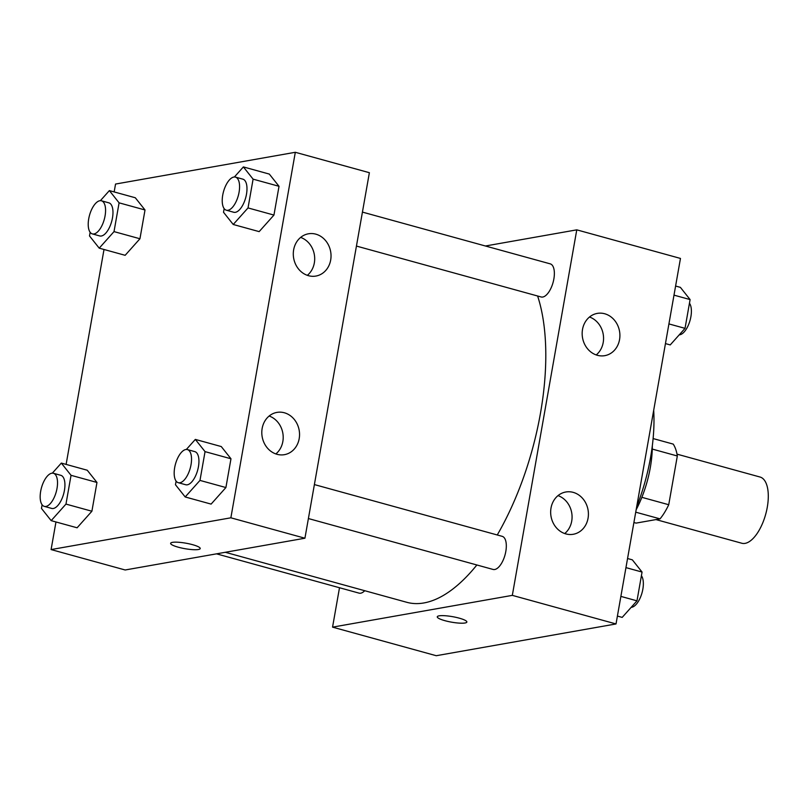 <?xml version="1.0" encoding="UTF-8"?>
<svg xmlns="http://www.w3.org/2000/svg" width="808" height="808" viewBox="0 0 808 808"><rect width="100%" height="100%" fill="white"/><g stroke="black" fill="none" stroke-linecap="round" stroke-linejoin="round"><path stroke-width="1.21" d="M655.975 519.584L741.815 543.249A34.34 15.322 -74.6 0 0 745.077 543.37A34.34 15.322 -74.6 0 0 766.58 510.737A34.34 15.322 -74.6 0 0 760.055 477.033L677.013 454.147M652.278 449.076L677.326 455.985A46.117 20.574 -74.6 0 0 673.226 444.107L653.106 438.562M677.326 455.985L668.731 504.727A46.117 20.574 -74.6 0 1 660.045 518.867L636.068 523.109L633.906 522.513M641.865 497.324L668.731 504.727M635.724 512.171L660.045 518.867M652.339 445.683A68.68 30.643 105.4 0 1 650.299 467.62A68.68 30.643 105.4 0 1 636.149 509.777M653.692 410.272A115.898 51.712 105.4 0 1 650.551 457.53A115.898 51.712 105.4 0 1 636.694 506.677M485.416 245.996L576.771 229.846L680.467 258.429L616.019 623.948L436.249 655.712L332.553 627.139L339.501 587.729M459.217 618.15A15.019 2.788 10 0 1 466.862 622.029A15.019 2.788 10 0 1 451.581 622.17A15.019 2.788 10 0 1 437.269 616.807A15.019 2.788 10 0 1 459.217 618.15M576.771 229.846L512.322 595.365L616.019 623.948M512.322 595.365L332.553 627.139M437.269 616.807A15.019 2.788 -170 0 0 451.581 622.16A15.019 2.788 -170 0 0 466.862 622.029M582.518 329.432A21.462 18.786 -100 0 1 597.294 313.393A21.462 18.786 -100 0 1 619.534 331.26A21.462 18.786 -100 0 1 604.768 355.661A21.462 18.786 -100 0 1 582.518 329.432M551.016 508.03A21.462 18.786 -100 0 1 565.802 492.001A21.462 18.786 -100 0 1 588.042 509.868A21.462 18.786 -100 0 1 573.276 534.27A21.462 18.786 -100 0 1 551.016 508.03M596.213 354.934A21.462 18.786 80 0 0 603.192 334.148A21.462 18.786 80 0 0 589.507 317.019M564.721 533.543A21.462 18.786 80 0 0 571.7 512.757A21.462 18.786 80 0 0 558.015 495.617M216.514 553.844L359.075 593.133A17.17 7.656 -74.6 0 0 364.741 590.719M356.439 246.066L541.128 296.97A17.17 7.656 -74.6 0 0 542.764 297.031A17.17 7.656 -74.6 0 0 553.51 280.709A17.17 7.656 -74.6 0 0 550.248 263.863L362.428 212.1M308.393 518.544L493.082 569.448A17.17 7.656 -74.6 0 0 494.718 569.509A17.17 7.656 -74.6 0 0 505.465 553.187A17.17 7.656 -74.6 0 0 502.202 536.34L314.383 484.578M225.301 552.288L406.767 602.293A180.285 80.436 -74.6 0 0 423.907 602.95A180.285 80.436 -74.6 0 0 476.871 564.974M497.253 534.977A180.285 80.436 -74.6 0 0 537.613 296.001M304.929 538.219L369.377 172.7L295.314 152.288L230.866 517.807L304.929 538.219L125.169 569.983L51.096 549.571L55.964 521.958M315.827 234.158A21.462 18.786 -100 0 1 331.038 255.863A21.462 18.786 -100 0 1 315.898 276.063A21.462 18.786 -100 0 1 293.647 249.823A21.462 18.786 -100 0 1 308.424 233.795A21.462 18.786 -100 0 1 315.827 234.158M277.013 454.298A21.462 18.786 -100 0 1 262.156 428.432A21.462 18.786 -100 0 1 276.932 412.403A21.462 18.786 -100 0 1 299.172 430.26A21.462 18.786 -100 0 1 284.406 454.672A21.462 18.786 -100 0 1 277.013 454.298M87.254 470.236L96.97 482.457L87.254 470.236L61.327 463.085L71.043 475.316L65.973 504.091L51.177 520.645L41.46 508.424L42.107 504.778M91.9 511.232L96.97 482.457L91.9 511.232L77.103 527.786L91.9 511.232L65.973 504.091M135.3 197.758L145.016 209.979L135.3 197.758L109.373 190.607L119.089 202.838L114.019 231.613L99.222 248.167L89.506 235.946L90.153 232.3M139.946 238.754L145.016 209.979L139.946 238.754L125.149 255.308L139.946 238.754L114.019 231.613M269.306 174.073L279.023 186.294L269.306 174.073L243.38 166.923L253.096 179.154L248.026 207.929L233.229 224.483L223.513 212.262L224.159 208.616M273.952 215.069L279.023 186.294L273.952 215.069L259.156 231.623L273.952 215.069L248.026 207.929M230.866 517.807L51.096 549.571M114.16 191.93L115.544 184.052L295.314 152.288M66.115 464.408L104.01 249.48M211.11 504.101L225.907 487.547L230.977 458.772L221.261 446.551L230.977 458.772L225.907 487.547L211.11 504.101L185.184 496.96L175.467 484.739L176.114 481.093M307.343 275.336A21.462 18.786 80 0 0 314.322 254.54A21.462 18.786 80 0 0 300.637 237.411M275.851 453.934A21.462 18.786 80 0 0 282.83 433.149A21.462 18.786 80 0 0 269.145 416.019M172.458 542.36A15.019 2.788 10 0 1 189.345 543.875A15.019 2.788 10 0 1 200.212 548.541A15.019 2.788 10 0 1 184.931 548.683A15.019 2.788 10 0 1 170.629 543.33A15.019 2.788 10 0 1 172.458 542.36M170.629 543.33A15.019 2.788 -170 0 0 184.941 548.683A15.019 2.788 -170 0 0 200.212 548.541M52.338 473.155L61.327 463.085M44.288 506.374L51.692 508.424A17.17 7.656 -74.6 0 0 53.328 508.484A17.17 7.656 -74.6 0 0 64.074 492.163A17.17 7.656 -74.6 0 0 60.812 475.316L53.409 473.276A17.17 7.656 -74.6 0 0 41.46 487.79A17.17 7.656 -74.6 0 0 44.288 506.374A17.17 7.656 -74.6 0 0 45.915 506.444A17.17 7.656 -74.6 0 0 56.671 490.123A17.17 7.656 -74.6 0 0 53.409 473.276M71.043 475.316L96.97 482.457M51.177 520.645L77.103 527.786M100.384 200.677L109.373 190.607M92.334 233.896L99.737 235.946A17.17 7.656 -74.6 0 0 101.374 236.007A17.17 7.656 -74.6 0 0 112.12 219.685A17.17 7.656 -74.6 0 0 108.858 202.838L101.455 200.798A17.17 7.656 -74.6 0 0 89.506 215.312A17.17 7.656 -74.6 0 0 92.334 233.896A17.17 7.656 -74.6 0 0 93.96 233.966A17.17 7.656 -74.6 0 0 104.717 217.645A17.17 7.656 -74.6 0 0 101.455 200.798M119.089 202.838L145.016 209.979M99.222 248.167L125.149 255.308M186.345 449.47L195.334 439.411L205.05 451.632L199.98 480.406L185.184 496.96M178.295 482.699L185.699 484.739A17.17 7.656 -74.6 0 0 187.335 484.8A17.17 7.656 -74.6 0 0 198.081 468.478A17.17 7.656 -74.6 0 0 194.819 451.632L187.416 449.591A17.17 7.656 -74.6 0 0 175.467 464.105A17.17 7.656 -74.6 0 0 178.295 482.699A17.17 7.656 -74.6 0 0 179.921 482.76A17.17 7.656 -74.6 0 0 190.678 466.438A17.17 7.656 -74.6 0 0 187.416 449.591M195.334 439.411L221.261 446.551M205.05 451.632L230.977 458.772M199.98 480.406L225.907 487.547M234.391 176.992L243.38 166.923M226.341 210.211L233.744 212.262A17.17 7.656 -74.6 0 0 235.381 212.322A17.17 7.656 -74.6 0 0 246.127 196.001A17.17 7.656 -74.6 0 0 242.865 179.154L235.461 177.114A17.17 7.656 -74.6 0 0 223.513 191.627A17.17 7.656 -74.6 0 0 226.341 210.211A17.17 7.656 -74.6 0 0 227.967 210.282A17.17 7.656 -74.6 0 0 238.724 193.96A17.17 7.656 -74.6 0 0 235.461 177.114M253.096 179.154L279.023 186.294M233.229 224.483L259.156 231.623M627.553 558.52L632.341 559.833L642.057 572.054L636.987 600.839L622.19 617.393L617.403 616.07M625.947 567.62L642.057 572.054M620.877 596.395L636.987 600.839M631.179 607.323A17.17 7.656 -74.6 0 0 631.745 607.263A17.17 7.656 -74.6 0 0 641.754 593.739A17.17 7.656 -74.6 0 0 641.411 575.7M675.599 286.042L680.386 287.355L690.103 299.576L685.033 328.351L670.236 344.915L665.449 343.592M673.993 295.142L690.103 299.576M668.923 323.917L685.033 328.351M679.225 334.845A17.17 7.656 -74.6 0 0 679.791 334.785A17.17 7.656 -74.6 0 0 689.8 321.261A17.17 7.656 -74.6 0 0 689.456 303.222"/></g></svg>
